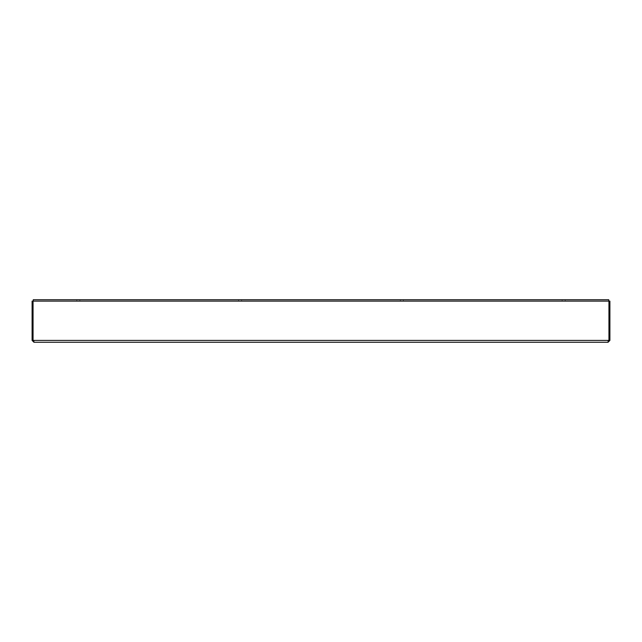 <?xml version="1.0" encoding="UTF-8"?>
<svg xmlns="http://www.w3.org/2000/svg" width="642" height="642" viewBox="0 0 642 642"><rect width="100%" height="100%" fill="white"/><g stroke="black" fill="none" stroke-linecap="round" stroke-linejoin="round"><path stroke-width="0.48" stroke-dasharray="3.21 2.41" d="M609.9 340.412L608.054 342.266L608.054 340.982L609.9 340.412L609.9 301.122L32.1 301.122L32.1 340.412L33.946 342.266L608.054 342.266L608.945 340.412L608.945 301.122L608.945 340.412L608.054 340.982L608.945 340.412L608.945 301.122M33.256 301.122L608.744 301.122L33.256 301.122L33.256 299.734L608.744 299.734L608.744 301.122M562.143 301.122L565.209 301.122L562.143 301.122L565.209 301.122L562.143 301.122L562.143 299.734L565.209 299.734L562.143 299.734L562.143 301.122M400.359 301.122L403.425 301.122L400.359 301.122L403.425 301.122L400.359 301.122L400.359 299.734L403.425 299.734L400.359 299.734L400.359 301.122M238.575 301.122L241.641 301.122L238.575 301.122L241.641 301.122L238.575 301.122L238.575 299.734L241.641 299.734L238.575 299.734L238.575 301.122M76.791 301.122L79.857 301.122L76.791 301.122L79.857 301.122L76.791 301.122L76.791 299.734L79.857 299.734L76.791 299.734L76.791 301.122M608.054 342.266L608.054 341.335L608.977 340.412L32.1 340.412M33.055 301.122L33.055 340.412L33.055 301.122L33.055 340.412L33.946 342.266L33.946 340.982L33.055 340.412L33.946 340.982L33.946 342.266M76.791 299.734L79.857 299.734L76.791 299.734M238.575 299.734L241.641 299.734L238.575 299.734M400.359 299.734L403.425 299.734L400.359 299.734M562.143 299.734L565.209 299.734L562.143 299.734M33.946 341.335L33.023 340.412L33.946 341.335M608.054 341.335L608.945 340.412L608.054 341.335M79.857 301.122L79.857 299.734L79.857 301.122M241.641 301.122L241.641 299.734L241.641 301.122M403.425 301.122L403.425 299.734L403.425 301.122M565.209 301.122L565.209 299.734L565.209 301.122"/><path stroke-width="0.96" d="M33.946 341.335L33.023 340.412L32.1 340.412L32.1 301.122L609.9 301.122L609.9 340.412L608.054 342.266L33.946 342.266L33.055 340.412L33.055 301.122M608.945 301.122L608.945 340.412L609.9 340.412M33.023 340.412L608.945 340.412L608.054 342.266M32.1 340.412L33.946 342.266M33.256 301.122L33.256 299.734L608.744 299.734L608.744 301.122M608.054 341.335L608.977 340.412"/></g></svg>
